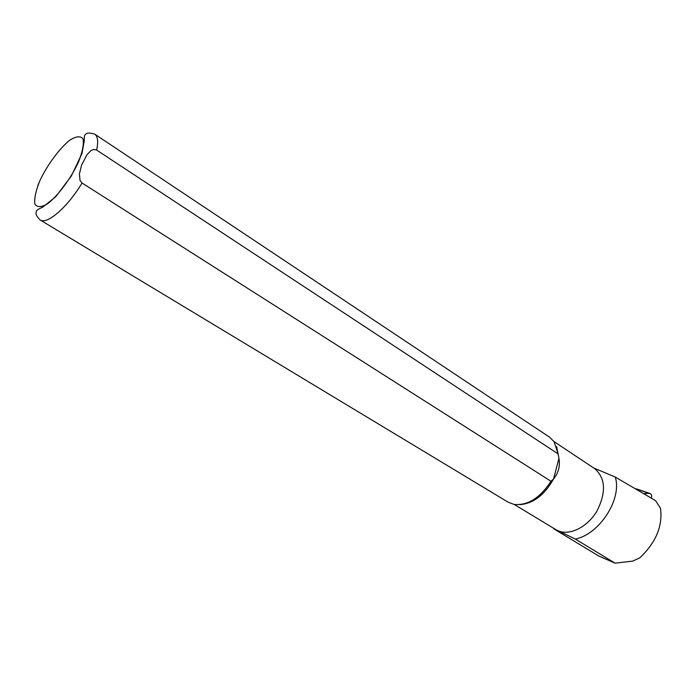 <?xml version="1.0" encoding="UTF-8"?>
<svg xmlns="http://www.w3.org/2000/svg" width="696" height="696" viewBox="0 0 696 696"><rect width="100%" height="100%" fill="white"/><g stroke="black" fill="none" stroke-linecap="round" stroke-linejoin="round"><path stroke-width="1.04" d="M554.033 441.595L594.758 468.686C605.59 478.248 606.312 492.385 596.933 511.09C587.424 527.246 569.424 536.042 557.87 530.683L554.181 529.082L598.882 556.069L615.081 563.16L632.794 561.106L639.807 557.818C656.006 542.436 662.888 525.915 660.469 508.228L655.615 500.659L615.247 477.038L593.74 468.008M554.181 529.082L553.346 528.09M615.247 477.038C622.363 498.684 599.569 534.337 575.314 539.069L555.878 529.63L514.205 504.452M556.617 446.615L558.932 458.316L558.14 453.94L96.631 150.058L93.725 149.466L91.089 150.536L87.087 154.573L81.623 165.039L79.379 173.93L80.04 180.429L82.067 183.039L550.997 481.267L553.546 478.996C558.488 472.888 560.289 465.989 558.932 458.316L553.546 478.996C544.507 495.013 533.275 503.565 519.842 504.643M37.758 185.736L39.15 182.387M82.067 183.039C67.321 207.495 46.832 225.078 40.029 219.893C35.131 214.62 36.018 213.811 36.253 211.523C36.279 210.427 38.376 209.009 42.552 207.278L55.776 196.733L71.323 176.036L81.954 153.616L84.286 140.783C84.155 137.138 84.486 135.05 85.286 134.519C86.443 133.71 86.887 131.944 94.734 134.137L549.553 437.166L554.077 441.664L558.14 453.94M550.997 481.267C540.096 497.979 527.768 505.696 514.039 504.426L508.08 502.164L40.159 219.971M615.081 563.16L575.314 539.069M643.495 493.542L649.681 493.368C651.543 494.073 652.091 495.656 651.308 498.127M635.483 488.844L636.971 489.062M94.734 134.137C97.814 136.381 98.441 141.688 96.631 150.058M40.072 180.221C47.667 164.508 59.134 148.953 69.496 140.374C75.899 136.233 80.405 135.711 82.998 138.809C84.025 144.124 82.485 151.998 78.361 162.42C70.513 178.933 58.255 195.402 47.659 203.737C41.273 207.495 36.984 207.538 34.8 203.876C34.182 198.177 35.94 190.295 40.072 180.221M635.909 488.836L649.194 493.333M649.681 493.368L636.388 488.87"/></g></svg>
